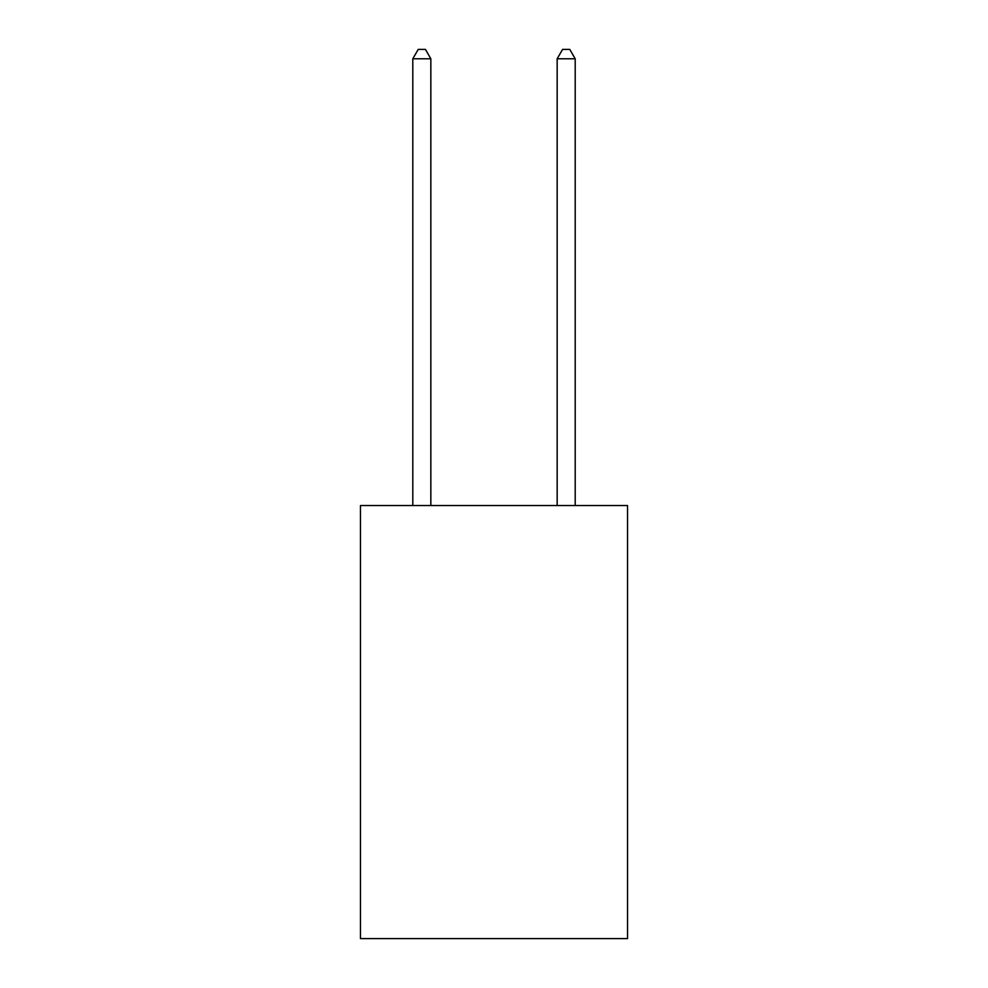 <?xml version="1.0" encoding="UTF-8"?>
<svg xmlns="http://www.w3.org/2000/svg" width="988" height="988" viewBox="0 0 988 988"><rect width="100%" height="100%" fill="white"/><g stroke="black" fill="none" stroke-linecap="round" stroke-linejoin="round"><path stroke-width="1.48" d="M627.528 505.547L627.528 938.6L360.472 938.6L360.472 505.547L627.528 505.547M430.842 505.547L430.842 58.786L412.799 58.786L412.799 505.547M412.799 58.786L418.22 49.4L425.433 49.4L430.842 58.786M575.201 505.547L575.201 58.786L557.158 58.786L557.158 505.547M557.158 58.786L562.567 49.4L569.78 49.4L575.201 58.786"/></g></svg>
